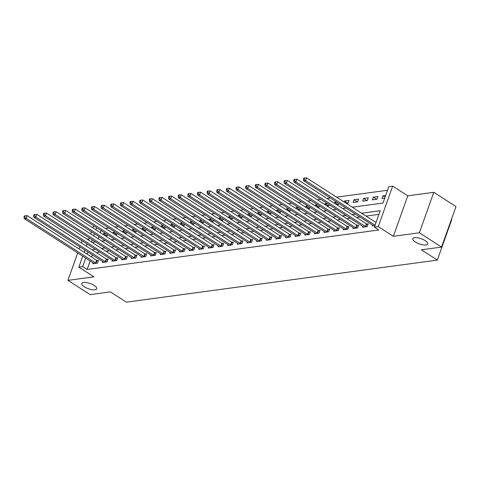 <?xml version="1.0" encoding="UTF-8"?>
<svg xmlns="http://www.w3.org/2000/svg" width="480" height="480" viewBox="0 0 480 480"><rect width="100%" height="100%" fill="white"/><g stroke="black" fill="none" stroke-linecap="round" stroke-linejoin="round"><path stroke-width="0.72" d="M415.332 241.986A7.932 2.754 19.6 0 1 412.794 238.656A7.932 2.754 19.6 0 1 417.564 237.78A7.932 2.754 19.6 0 1 425.196 240.648A7.932 2.754 19.6 0 1 427.734 243.978A7.932 2.754 19.6 0 1 422.958 244.854A7.932 2.754 19.6 0 1 415.332 241.986M84.324 286.776A7.932 2.754 19.6 0 1 81.786 283.452A7.932 2.754 19.6 0 1 86.556 282.576A7.932 2.754 19.6 0 1 94.188 285.444A7.932 2.754 19.6 0 1 96.726 288.774A7.932 2.754 19.6 0 1 91.956 289.65A7.932 2.754 19.6 0 1 84.324 286.776M352.272 207.21L382.98 203.052L388.824 186.63L392.676 186.114L378.258 226.614L374.4 227.136L380.25 210.714L361.644 213.234M407.778 195.816L393.36 236.316L419.37 232.8L441.576 247.068L456 206.568L433.794 192.294L407.778 195.816L392.676 186.114M451.44 219.372L451.758 219.576L437.34 260.082L126.372 302.166L110.382 291.888L90.15 294.63L67.944 280.356L93.954 276.84L78.852 267.132L82.74 256.2M88.878 238.974L87.18 239.202M92.838 227.85L93.27 226.632L94.728 226.434M387.534 190.266L336.618 197.154M330.372 198L326.988 198.456M320.736 199.302L317.352 199.758M311.106 200.604L307.722 201.066M301.47 201.912L298.086 202.368M291.834 203.214L288.45 203.67M282.204 204.516L278.82 204.978M272.568 205.824L269.184 206.28M262.938 207.126L259.554 207.582M253.302 208.428L249.918 208.884M243.672 209.73L240.288 210.192M234.036 211.038L230.652 211.494M224.4 212.34L221.016 212.796M214.77 213.642L211.386 214.104M205.134 214.95L201.75 215.406M195.504 216.252L192.12 216.708M185.868 217.554L182.484 218.01M176.238 218.856L172.854 219.318M166.602 220.164L163.218 220.62M156.966 221.466L153.588 221.922M147.336 222.768L143.952 223.23M137.7 224.07L134.316 224.532M128.07 225.378L124.686 225.834M118.434 226.68L115.05 227.136M108.804 227.982L105.42 228.444M419.37 232.8L433.794 192.294M82.038 240.762L81.276 242.904M79.866 246.864L79.104 249.006M77.7 252.96L67.944 280.356M101.028 230.484L100.266 232.626M98.856 236.58L98.094 238.722M105.498 235.986L107.22 235.752L107.592 234.702M103.248 234.54L103.572 233.64L105.528 233.376M115.128 234.684L116.85 234.45L117.228 233.4M112.884 233.238L113.202 232.338L115.164 232.074M124.764 233.376L126.486 233.142L126.858 232.092M122.514 231.936L122.838 231.036L124.8 230.766M134.394 232.074L136.116 231.84L136.494 230.79M132.15 230.628L132.468 229.728L134.43 229.464M144.03 230.772L145.752 230.538L146.124 229.488M141.78 229.326L142.104 228.426L144.066 228.162M153.66 229.47L155.388 229.236L155.76 228.18M151.416 228.024L151.734 227.124L153.696 226.86M163.296 228.162L165.018 227.928L165.396 226.878M161.046 226.722L161.37 225.822L163.332 225.552M172.932 226.86L174.654 226.626L175.026 225.576M170.682 225.414L171 224.514L172.962 224.25M182.562 225.558L184.284 225.324L184.662 224.274M180.318 224.112L180.636 223.212L182.598 222.948M192.198 224.25L193.92 224.022L194.292 222.966M189.948 222.81L190.272 221.91L192.234 221.64M201.828 222.948L203.55 222.714L203.928 221.664M199.584 221.502L199.902 220.602L201.864 220.338M211.464 221.646L213.186 221.412L213.558 220.362M209.214 220.2L209.538 219.3L211.5 219.036M221.094 220.344L222.822 220.11L223.194 219.054M218.85 218.898L219.168 217.998L221.13 217.734M230.73 219.036L232.452 218.802L232.83 217.752M228.48 217.596L228.804 216.696L230.766 216.426M240.366 217.734L242.088 217.5L242.46 216.45M238.116 216.288L238.434 215.388L240.396 215.124M249.996 216.432L251.718 216.198L252.096 215.148M247.752 214.986L248.07 214.086L250.032 213.822M259.632 215.124L261.354 214.896L261.726 213.84M257.382 213.684L257.706 212.784L259.668 212.514M269.262 213.822L270.984 213.588L271.362 212.538M267.018 212.376L267.336 211.476L269.298 211.212M278.898 212.52L280.62 212.286L280.992 211.236M276.648 211.074L276.972 210.174L278.934 209.91M288.528 211.218L290.256 210.984L290.628 209.928M286.284 209.772L286.602 208.872L288.564 208.608M298.164 209.91L299.886 209.676L300.264 208.626M295.914 208.47L296.238 207.57L298.2 207.3M307.8 208.608L309.522 208.374L309.894 207.324M305.55 207.162L305.868 206.262L307.83 205.998M317.43 207.306L319.152 207.072L319.53 206.022M315.186 205.86L315.504 204.96L317.466 204.696M327.066 205.998L328.788 205.77L329.16 204.714M324.816 204.558L325.14 203.658L327.102 203.388M336.696 204.696L338.418 204.462L338.796 203.412M334.452 203.25L334.77 202.35L336.732 202.086M346.332 203.394L348.054 203.16L349.026 200.424L344.406 201.048L344.082 201.948M353.064 202.482L357.69 201.858L358.662 199.122L354.036 199.746L353.064 202.482M362.694 201.18L367.32 200.55L368.298 197.814L363.672 198.444L362.694 201.18M372.33 199.872L376.956 199.248L377.928 196.512L373.302 197.136L372.33 199.872M385.68 195.462L382.938 195.834L381.966 198.57L384.708 198.198M90.168 260.976L87.144 269.466L378.846 229.992L374.4 227.136M378.96 214.344L366.09 216.09M359.838 216.936L356.454 217.392M350.202 218.238L346.818 218.694M340.572 219.54L337.188 219.996M330.936 220.842L327.552 221.304M321.306 222.15L317.922 222.606M311.67 223.452L308.286 223.908M302.04 224.754L298.656 225.216M292.404 226.062L289.02 226.518M282.768 227.364L279.39 227.82M273.138 228.666L269.754 229.122M263.502 229.968L260.118 230.43M253.872 231.276L250.488 231.732M244.236 232.578L240.852 233.034M234.606 233.88L231.222 234.342M224.97 235.188L221.586 235.644M215.334 236.49L211.956 236.946M205.704 237.792L202.32 238.248M196.068 239.094L192.684 239.556M186.438 240.402L183.054 240.858M176.802 241.704L173.418 242.16M167.172 243.006L163.788 243.468M157.536 244.314L154.152 244.77M147.9 245.616L144.522 246.072M138.27 246.918L134.886 247.374M128.634 248.22L125.25 248.682M119.004 249.528L115.62 249.984M109.368 250.83L105.984 251.286M99.738 252.132L96.354 252.594M92.34 254.874L91.578 257.016M93.156 262.89L92.85 263.748L97.476 263.118L98.448 260.382L97.194 260.55M102.786 261.588L102.48 262.44L107.106 261.816L108.084 259.08L106.83 259.248M112.422 260.286L112.116 261.138L116.742 260.514L117.714 257.778L116.46 257.946M122.052 258.978L121.752 259.836L126.372 259.206L127.35 256.47L126.096 256.644M131.688 257.676L131.382 258.528L136.008 257.904L136.98 255.168L135.726 255.336M141.318 256.374L141.018 257.226L145.638 256.602L146.616 253.866L145.362 254.034M150.954 255.072L150.648 255.924L155.274 255.3L156.246 252.558L154.992 252.732M160.59 253.764L160.284 254.622L164.91 253.992L165.882 251.256L164.628 251.424M170.22 252.462L169.914 253.314L174.54 252.69L175.518 249.954L174.264 250.122M179.856 251.16L179.55 252.012L184.176 251.388L185.148 248.652L183.894 248.82M189.486 249.852L189.186 250.71L193.806 250.08L194.784 247.344L193.53 247.518M199.122 248.55L198.816 249.402L203.442 248.778L204.414 246.042L203.16 246.21M208.752 247.248L208.452 248.1L213.072 247.476L214.05 244.74L212.796 244.908M218.388 245.946L218.082 246.798L222.708 246.174L223.68 243.432L222.426 243.606M228.024 244.638L227.718 245.496L232.344 244.866L233.316 242.13L232.062 242.298M237.654 243.336L237.348 244.188L241.974 243.564L242.952 240.828L241.698 240.996M247.29 242.034L246.984 242.886L251.61 242.262L252.582 239.526L251.328 239.694M256.92 240.726L256.62 241.584L261.24 240.954L262.218 238.218L260.964 238.392M266.556 239.424L266.25 240.276L270.876 239.652L271.848 236.916L270.594 237.084M276.186 238.122L275.886 238.974L280.506 238.35L281.484 235.614L280.23 235.782M285.822 236.82L285.516 237.672L290.142 237.048L291.114 234.306L289.86 234.48M295.458 235.512L295.152 236.37L299.778 235.74L300.75 233.004L299.496 233.172M305.088 234.21L304.782 235.062L309.408 234.438L310.386 231.702L309.132 231.87M314.724 232.908L314.418 233.76L319.044 233.136L320.016 230.4L318.762 230.568M324.354 231.6L324.054 232.458L328.674 231.828L329.652 229.092L328.398 229.266M333.99 230.298L333.684 231.15L338.31 230.526L339.282 227.79L338.028 227.958M343.62 228.996L343.32 229.848L347.94 229.224L348.918 226.488L347.664 226.656M353.256 227.694L352.95 228.546L357.576 227.922L358.548 225.18L357.294 225.354M362.892 226.386L362.586 227.244L367.212 226.614L368.184 223.878L366.93 224.046M372.522 225.084L372.216 225.936L374.964 225.564M393.36 236.316L378.258 226.614M87.144 269.466L82.704 266.61L78.852 267.132M441.576 247.068L421.35 249.81L437.34 260.082M92.166 242.406L95.55 241.95M101.802 241.104L105.186 240.648M111.432 239.802L114.816 239.346M121.068 238.5L124.452 238.038M130.704 237.192L134.082 236.736M140.334 235.89L143.718 235.434M149.97 234.588L153.354 234.126M159.6 233.286L162.984 232.824M169.236 231.978L172.62 231.522M178.866 230.676L182.25 230.22M188.502 229.374L191.886 228.912M198.138 228.066L201.516 227.61M207.768 226.764L211.152 226.308M217.404 225.462L220.788 225M227.034 224.16L230.418 223.698M236.67 222.852L240.054 222.396M246.3 221.55L249.684 221.094M255.936 220.248L259.32 219.786M265.572 218.94L268.95 218.484M275.202 217.638L278.586 217.182M284.838 216.336L288.222 215.88M294.468 215.034L297.852 214.572M304.104 213.726L307.488 213.27M313.734 212.424L317.118 211.968M323.37 211.122L326.754 210.66M333.006 209.814L336.384 209.358M342.636 208.512L346.02 208.056M96.582 227.628L95.82 229.77M94.416 233.724L93.648 235.866M92.244 239.826L91.476 241.968M84.15 252.246L84.912 250.104M86.322 246.144L87.084 244.002M88.494 240.048L89.256 237.906M90.666 233.952L91.428 231.81M87.9 252.024L87.138 254.166M85.728 258.12L82.704 266.61M355.398 214.08L352.014 214.536M345.762 215.382L342.378 215.844M336.132 216.684L332.748 217.146M326.496 217.992L323.112 218.448M316.86 219.294L313.476 219.75M307.23 220.596L303.846 221.058M297.594 221.904L294.21 222.36M287.964 223.206L284.58 223.662M278.328 224.508L274.944 224.97M268.698 225.81L265.314 226.272M259.062 227.118L255.678 227.574M249.426 228.42L246.048 228.876M239.796 229.722L236.412 230.184M230.16 231.03L226.776 231.486M220.53 232.332L217.146 232.788M210.894 233.634L207.51 234.09M201.264 234.936L197.88 235.398M191.628 236.244L188.244 236.7M181.992 237.546L178.614 238.002M172.362 238.848L168.978 239.31M162.726 240.156L159.342 240.612M153.096 241.458L149.712 241.914M143.46 242.76L140.076 243.216M133.83 244.062L130.446 244.524M124.194 245.37L120.81 245.826M114.558 246.672L111.18 247.128M104.928 247.974L101.544 248.436M95.292 249.282L91.908 249.738M106.92 235.794L103.572 233.64M385.062 197.202L382.938 195.834M376.656 199.29L373.302 197.136M367.02 200.592L363.672 198.444M357.384 201.894L354.036 199.746M347.754 203.202L344.406 201.048M338.118 204.504L334.77 202.35M328.488 205.806L325.14 203.658M318.852 207.114L315.504 204.96M309.222 208.416L305.868 206.262M299.586 209.718L296.238 207.57M289.95 211.02L286.602 208.872M280.32 212.328L276.972 210.174M270.684 213.63L267.336 211.476M261.054 214.932L257.706 212.784M251.418 216.24L248.07 214.086M241.788 217.542L238.434 215.388M232.152 218.844L228.804 216.696M222.516 220.146L219.168 217.998M212.886 221.454L209.538 219.3M203.25 222.756L199.902 220.602M193.62 224.058L190.272 221.91M183.984 225.366L180.636 223.212M174.354 226.668L171 224.514M164.718 227.97L161.37 225.822M155.082 229.272L151.734 227.124M145.452 230.58L142.104 228.426M135.816 231.882L132.468 229.728M126.186 233.184L122.838 231.036M116.55 234.492L113.202 232.338M95.682 263.016L96.654 260.28L27.186 215.64L26.214 218.376L95.682 263.016A1.236 0.432 -160.4 0 0 96.066 263.22L96.222 263.292M24.768 216.894L25.158 215.802L24.39 215.904L24 216.996L24.768 216.894L26.214 218.376L24.282 218.64L93.756 263.28A1.236 0.432 -160.4 0 1 94.032 263.496L94.104 263.574M96.654 260.28A1.236 0.432 -160.4 0 0 97.044 260.484L98.226 261.006M27.186 215.64L25.158 215.802M24 216.996L24.282 218.64M105.312 261.714L106.29 258.978L36.822 214.338L35.844 217.074L105.312 261.714A1.236 0.432 -160.4 0 0 105.702 261.918L105.852 261.984M34.404 215.592L34.794 214.494L34.026 214.602L33.636 215.694L34.404 215.592L35.844 217.074L33.918 217.338L103.386 261.972A1.236 0.432 -160.4 0 1 103.662 262.194L103.734 262.272M106.29 258.978A1.236 0.432 -160.4 0 0 106.674 259.182L107.862 259.704M36.822 214.338L34.794 214.494M33.636 215.694L33.918 217.338M114.948 260.412L115.92 257.67L46.452 213.036L45.48 215.772L114.948 260.412A1.236 0.432 -160.4 0 0 115.332 260.616L115.488 260.682M44.04 214.284L44.43 213.192L43.656 213.294L43.266 214.392L44.04 214.284L45.48 215.772L43.554 216.03L113.022 260.67A1.236 0.432 -160.4 0 1 113.298 260.892L113.37 260.97M115.92 257.67A1.236 0.432 -160.4 0 0 116.31 257.88L117.492 258.402M46.452 213.036L44.43 213.192M43.266 214.392L43.554 216.03M124.578 259.104L125.556 256.368L56.088 211.728L55.11 214.47L124.578 259.104A1.236 0.432 -160.4 0 0 124.968 259.314L125.118 259.38M53.67 212.982L54.06 211.89L53.292 211.992L52.902 213.084L53.67 212.982L55.11 214.47L53.184 214.728L122.652 259.368A1.236 0.432 -160.4 0 1 122.928 259.584L123.006 259.662M125.556 256.368A1.236 0.432 -160.4 0 0 125.94 256.572L127.128 257.094M56.088 211.728L54.06 211.89M52.902 213.084L53.184 214.728M134.214 257.802L135.186 255.066L65.718 210.426L64.746 213.162L134.214 257.802A1.236 0.432 -160.4 0 0 134.604 258.006L134.754 258.072M63.306 211.68L63.696 210.582L62.922 210.69L62.532 211.782L63.306 211.68L64.746 213.162L62.82 213.426L132.288 258.06A1.236 0.432 -160.4 0 1 132.564 258.282L132.636 258.36M135.186 255.066A1.236 0.432 -160.4 0 0 135.576 255.27L136.758 255.792M65.718 210.426L63.696 210.582M62.532 211.782L62.82 213.426M143.85 256.5L144.822 253.764L75.354 209.124L74.376 211.86L143.85 256.5A1.236 0.432 -160.4 0 0 144.234 256.704L144.384 256.77M72.936 210.378L73.326 209.28L72.558 209.382L72.168 210.48L72.936 210.378L74.376 211.86L72.45 212.118L141.924 256.758A1.236 0.432 -160.4 0 1 142.2 256.98L142.272 257.058M144.822 253.764A1.236 0.432 -160.4 0 0 145.212 253.968L146.394 254.49M75.354 209.124L73.326 209.28M72.168 210.48L72.45 212.118M153.48 255.192L154.458 252.456L84.984 207.822L84.012 210.558L153.48 255.192A1.236 0.432 -160.4 0 0 153.87 255.402L154.02 255.468M82.572 209.07L82.962 207.978L82.188 208.08L81.798 209.178L82.572 209.07L84.012 210.558L82.086 210.816L151.554 255.456A1.236 0.432 -160.4 0 1 151.83 255.678L151.902 255.756M154.458 252.456A1.236 0.432 -160.4 0 0 154.842 252.666L156.024 253.188M84.984 207.822L82.962 207.978M81.798 209.178L82.086 210.816M163.116 253.89L164.088 251.154L94.62 206.514L93.648 209.25L163.116 253.89A1.236 0.432 -160.4 0 0 163.5 254.094L163.656 254.166M92.202 207.768L92.592 206.676L91.824 206.778L91.434 207.87L92.202 207.768L93.648 209.25L91.716 209.514L161.19 254.154A1.236 0.432 -160.4 0 1 161.466 254.37L161.538 254.448M164.088 251.154A1.236 0.432 -160.4 0 0 164.478 251.358L165.66 251.88M94.62 206.514L92.592 206.676M91.434 207.87L91.716 209.514M172.746 252.588L173.724 249.852L104.256 205.212L103.278 207.948L172.746 252.588A1.236 0.432 -160.4 0 0 173.136 252.792L173.286 252.858M101.838 206.466L102.228 205.368L101.46 205.476L101.07 206.568L101.838 206.466L103.278 207.948L101.352 208.212L170.82 252.846A1.236 0.432 -160.4 0 1 171.096 253.068L171.168 253.146M173.724 249.852A1.236 0.432 -160.4 0 0 174.108 250.056L175.29 250.578M104.256 205.212L102.228 205.368M101.07 206.568L101.352 208.212M182.382 251.286L183.354 248.544L113.886 203.91L112.914 206.646L182.382 251.286A1.236 0.432 -160.4 0 0 182.766 251.49L182.922 251.556M111.474 205.158L111.864 204.066L111.09 204.168L110.7 205.266L111.474 205.158L112.914 206.646L110.988 206.904L180.456 251.544A1.236 0.432 -160.4 0 1 180.732 251.766L180.804 251.844M183.354 248.544A1.236 0.432 -160.4 0 0 183.744 248.754L184.926 249.276M113.886 203.91L111.864 204.066M110.7 205.266L110.988 206.904M192.012 249.978L192.99 247.242L123.522 202.602L122.544 205.344L192.012 249.978A1.236 0.432 -160.4 0 0 192.402 250.188L192.552 250.254M121.104 203.856L121.494 202.764L120.726 202.866L120.336 203.964L121.104 203.856L122.544 205.344L120.618 205.602L190.086 250.242A1.236 0.432 -160.4 0 1 190.362 250.464L190.44 250.536M192.99 247.242A1.236 0.432 -160.4 0 0 193.374 247.446L194.562 247.968M123.522 202.602L121.494 202.764M120.336 203.964L120.618 205.602M201.648 248.676L202.62 245.94L133.152 201.3L132.18 204.036L201.648 248.676A1.236 0.432 -160.4 0 0 202.038 248.88L202.188 248.946M130.74 202.554L131.13 201.456L130.356 201.564L129.966 202.656L130.74 202.554L132.18 204.036L130.254 204.3L199.722 248.934A1.236 0.432 -160.4 0 1 199.998 249.156L200.07 249.234M202.62 245.94A1.236 0.432 -160.4 0 0 203.01 246.144L204.192 246.666M133.152 201.3L131.13 201.456M129.966 202.656L130.254 204.3M211.284 247.374L212.256 244.638L142.788 199.998L141.81 202.734L211.284 247.374A1.236 0.432 -160.4 0 0 211.668 247.578L211.818 247.644M140.37 201.252L140.76 200.154L139.992 200.256L139.602 201.354L140.37 201.252L141.81 202.734L139.884 202.992L209.358 247.632A1.236 0.432 -160.4 0 1 209.628 247.854L209.706 247.932M212.256 244.638A1.236 0.432 -160.4 0 0 212.646 244.842L213.828 245.364M142.788 199.998L140.76 200.154M139.602 201.354L139.884 202.992M220.914 246.066L221.892 243.33L152.418 198.696L151.446 201.432L220.914 246.066A1.236 0.432 -160.4 0 0 221.304 246.276L221.454 246.342M150.006 199.944L150.396 198.852L149.622 198.954L149.232 200.052L150.006 199.944L151.446 201.432L149.52 201.69L218.988 246.33A1.236 0.432 -160.4 0 1 219.264 246.552L219.336 246.63M221.892 243.33A1.236 0.432 -160.4 0 0 222.276 243.54L223.458 244.062M152.418 198.696L150.396 198.852M149.232 200.052L149.52 201.69M230.55 244.764L231.522 242.028L162.054 197.388L161.082 200.124L230.55 244.764A1.236 0.432 -160.4 0 0 230.934 244.968L231.09 245.04M159.636 198.642L160.026 197.55L159.258 197.652L158.868 198.744L159.636 198.642L161.082 200.124L159.15 200.388L228.624 245.028A1.236 0.432 -160.4 0 1 228.9 245.244L228.972 245.322M231.522 242.028A1.236 0.432 -160.4 0 0 231.912 242.232L233.094 242.754M162.054 197.388L160.026 197.55M158.868 198.744L159.15 200.388M240.18 243.462L241.158 240.726L171.69 196.086L170.712 198.822L240.18 243.462A1.236 0.432 -160.4 0 0 240.57 243.666L240.72 243.732M169.272 197.34L169.662 196.242L168.894 196.35L168.504 197.442L169.272 197.34L170.712 198.822L168.786 199.086L238.254 243.72A1.236 0.432 -160.4 0 1 238.53 243.942L238.602 244.02M241.158 240.726A1.236 0.432 -160.4 0 0 241.542 240.93L242.724 241.452M171.69 196.086L169.662 196.242M168.504 197.442L168.786 199.086M249.816 242.16L250.788 239.418L181.32 194.784L180.348 197.52L249.816 242.16A1.236 0.432 -160.4 0 0 250.2 242.364L250.356 242.43M178.908 196.032L179.298 194.94L178.524 195.042L178.134 196.14L178.908 196.032L180.348 197.52L178.422 197.778L247.89 242.418A1.236 0.432 -160.4 0 1 248.166 242.64L248.238 242.718M250.788 239.418A1.236 0.432 -160.4 0 0 251.178 239.628L252.36 240.15M181.32 194.784L179.298 194.94M178.134 196.14L178.422 197.778M259.446 240.852L260.424 238.116L190.956 193.482L189.978 196.218L259.446 240.852A1.236 0.432 -160.4 0 0 259.836 241.062L259.986 241.128M188.538 194.73L188.928 193.638L188.16 193.74L187.77 194.838L188.538 194.73L189.978 196.218L188.052 196.476L257.52 241.116A1.236 0.432 -160.4 0 1 257.796 241.338L257.874 241.41M260.424 238.116A1.236 0.432 -160.4 0 0 260.808 238.32L261.996 238.842M190.956 193.482L188.928 193.638M187.77 194.838L188.052 196.476M269.082 239.55L270.054 236.814L200.586 192.174L199.614 194.91L269.082 239.55A1.236 0.432 -160.4 0 0 269.472 239.754L269.622 239.82M198.174 193.428L198.564 192.33L197.79 192.438L197.4 193.53L198.174 193.428L199.614 194.91L197.688 195.174L267.156 239.808A1.236 0.432 -160.4 0 1 267.432 240.03L267.504 240.108M270.054 236.814A1.236 0.432 -160.4 0 0 270.444 237.018L271.626 237.54M200.586 192.174L198.564 192.33M197.4 193.53L197.688 195.174M278.718 238.248L279.69 235.512L210.222 190.872L209.244 193.608L278.718 238.248A1.236 0.432 -160.4 0 0 279.102 238.452L279.252 238.518M207.804 192.126L208.194 191.028L207.426 191.136L207.036 192.228L207.804 192.126L209.244 193.608L207.318 193.872L276.786 238.506A1.236 0.432 -160.4 0 1 277.062 238.728L277.14 238.806M279.69 235.512A1.236 0.432 -160.4 0 0 280.08 235.716L281.262 236.238M210.222 190.872L208.194 191.028M207.036 192.228L207.318 193.872M288.348 236.94L289.326 234.204L219.852 189.57L218.88 192.306L288.348 236.94A1.236 0.432 -160.4 0 0 288.738 237.15L288.888 237.216M217.44 190.818L217.83 189.726L217.056 189.828L216.666 190.926L217.44 190.818L218.88 192.306L216.954 192.564L286.422 237.204A1.236 0.432 -160.4 0 1 286.698 237.426L286.77 237.504M289.326 234.204A1.236 0.432 -160.4 0 0 289.71 234.414L290.892 234.936M219.852 189.57L217.83 189.726M216.666 190.926L216.954 192.564M297.984 235.638L298.956 232.902L229.488 188.262L228.516 190.998L297.984 235.638A1.236 0.432 -160.4 0 0 298.368 235.842L298.524 235.914M227.07 189.516L227.46 188.424L226.692 188.526L226.302 189.618L227.07 189.516L228.516 190.998L226.584 191.262L296.058 235.902A1.236 0.432 -160.4 0 1 296.334 236.118L296.406 236.196M298.956 232.902A1.236 0.432 -160.4 0 0 299.346 233.106L300.528 233.628M229.488 188.262L227.46 188.424M226.302 189.618L226.584 191.262M307.614 234.336L308.592 231.6L239.118 186.96L238.146 189.696L307.614 234.336A1.236 0.432 -160.4 0 0 308.004 234.54L308.154 234.606M236.706 188.214L237.096 187.116L236.328 187.224L235.938 188.316L236.706 188.214L238.146 189.696L236.22 189.96L305.688 234.594A1.236 0.432 -160.4 0 1 305.964 234.816L306.036 234.894M308.592 231.6A1.236 0.432 -160.4 0 0 308.976 231.804L310.158 232.326M239.118 186.96L237.096 187.116M235.938 188.316L236.22 189.96M317.25 233.034L318.222 230.292L248.754 185.658L247.782 188.394L317.25 233.034A1.236 0.432 -160.4 0 0 317.634 233.238L317.79 233.304M246.342 186.906L246.732 185.814L245.958 185.916L245.568 187.014L246.342 186.906L247.782 188.394L245.856 188.652L315.324 233.292A1.236 0.432 -160.4 0 1 315.6 233.514L315.672 233.592M318.222 230.292A1.236 0.432 -160.4 0 0 318.612 230.502L319.794 231.024M248.754 185.658L246.732 185.814M245.568 187.014L245.856 188.652M326.88 231.726L327.858 228.99L258.39 184.356L257.412 187.092L326.88 231.726A1.236 0.432 -160.4 0 0 327.27 231.936L327.42 232.002M255.972 185.604L256.362 184.512L255.594 184.614L255.204 185.712L255.972 185.604L257.412 187.092L255.486 187.35L324.954 231.99A1.236 0.432 -160.4 0 1 325.23 232.212L325.308 232.284M327.858 228.99A1.236 0.432 -160.4 0 0 328.242 229.194L329.43 229.716M258.39 184.356L256.362 184.512M255.204 185.712L255.486 187.35M336.516 230.424L337.488 227.688L268.02 183.048L267.048 185.784L336.516 230.424A1.236 0.432 -160.4 0 0 336.906 230.628L337.056 230.694M265.608 184.302L265.998 183.204L265.224 183.312L264.834 184.404L265.608 184.302L267.048 185.784L265.122 186.048L334.59 230.682A1.236 0.432 -160.4 0 1 334.866 230.904L334.938 230.982M337.488 227.688A1.236 0.432 -160.4 0 0 337.878 227.892L339.06 228.414M268.02 183.048L265.998 183.204M264.834 184.404L265.122 186.048M346.152 229.122L347.124 226.386L277.656 181.746L276.678 184.482L346.152 229.122A1.236 0.432 -160.4 0 0 346.536 229.326L346.686 229.392M275.238 183L275.628 181.902L274.86 182.01L274.47 183.102L275.238 183L276.678 184.482L274.752 184.746L344.22 229.38A1.236 0.432 -160.4 0 1 344.496 229.602L344.574 229.68M347.124 226.386A1.236 0.432 -160.4 0 0 347.514 226.59L348.696 227.112M277.656 181.746L275.628 181.902M274.47 183.102L274.752 184.746M355.782 227.814L356.76 225.078L287.286 180.444L286.314 183.18L355.782 227.814A1.236 0.432 -160.4 0 0 356.172 228.024L356.322 228.09M284.874 181.692L285.264 180.6L284.49 180.702L284.1 181.8L284.874 181.692L286.314 183.18L284.388 183.438L353.856 228.078A1.236 0.432 -160.4 0 1 354.132 228.3L354.204 228.378M356.76 225.078A1.236 0.432 -160.4 0 0 357.144 225.288L358.326 225.81M287.286 180.444L285.264 180.6M284.1 181.8L284.388 183.438M365.418 226.512L366.39 223.776L296.922 179.136L295.944 181.878L365.418 226.512A1.236 0.432 -160.4 0 0 365.802 226.716L365.958 226.788M294.504 180.39L294.894 179.298L294.126 179.4L293.736 180.492L294.504 180.39L295.944 181.878L294.018 182.136L363.492 226.776A1.236 0.432 -160.4 0 1 363.768 226.992L363.84 227.07M366.39 223.776A1.236 0.432 -160.4 0 0 366.78 223.98L367.962 224.502M296.922 179.136L294.894 179.298M293.736 180.492L294.018 182.136M375.048 225.21L376.026 222.474L306.552 177.834L305.58 180.57L375.048 225.21A1.236 0.432 -160.4 0 0 375.084 225.228M304.14 179.088L304.53 177.99L303.762 178.098L303.372 179.19L304.14 179.088L305.58 180.57L303.654 180.834L373.122 225.468A1.236 0.432 -160.4 0 1 373.398 225.69L373.47 225.768M306.552 177.834L304.53 177.99M303.372 179.19L303.654 180.834M96.066 263.22L97.044 260.484M105.702 261.918L106.674 259.182M115.332 260.616L116.31 257.88M124.968 259.314L125.94 256.572M134.604 258.006L135.576 255.27M144.234 256.704L145.212 253.968M153.87 255.402L154.842 252.666M163.5 254.094L164.478 251.358M173.136 252.792L174.108 250.056M182.766 251.49L183.744 248.754M192.402 250.188L193.374 247.446M202.038 248.88L203.01 246.144M211.668 247.578L212.646 244.842M221.304 246.276L222.276 243.54M230.934 244.968L231.912 242.232M240.57 243.666L241.542 240.93M250.2 242.364L251.178 239.628M259.836 241.062L260.808 238.32M269.472 239.754L270.444 237.018M279.102 238.452L280.08 235.716M288.738 237.15L289.71 234.414M298.368 235.842L299.346 233.106M308.004 234.54L308.976 231.804M317.634 233.238L318.612 230.502M327.27 231.936L328.242 229.194M336.906 230.628L337.878 227.892M346.536 229.326L347.514 226.59M356.172 228.024L357.144 225.288M365.802 226.716L366.78 223.98"/></g></svg>
